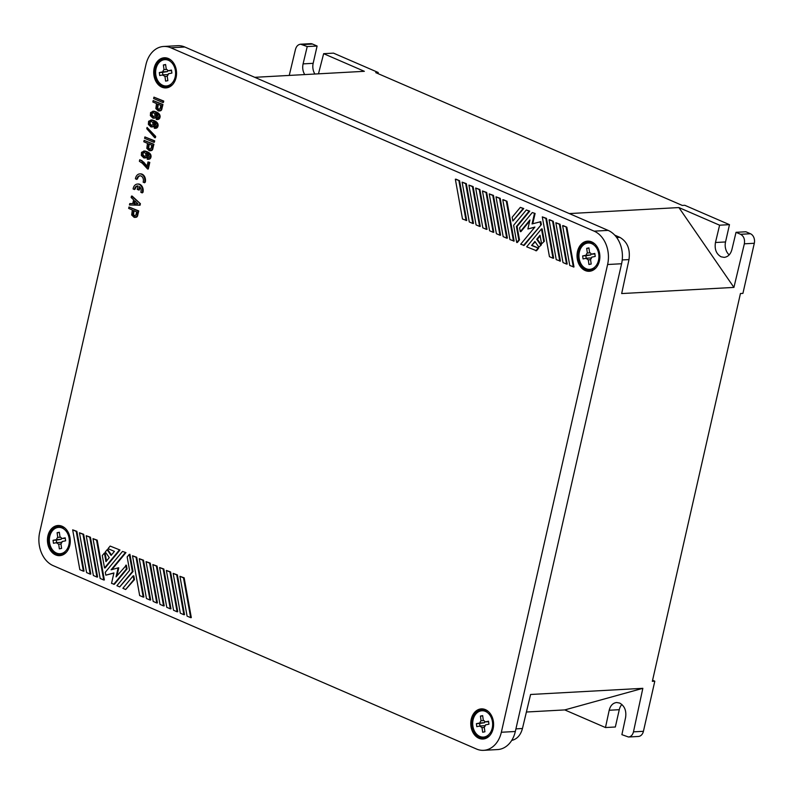 <?xml version="1.0" encoding="UTF-8"?>
<svg xmlns="http://www.w3.org/2000/svg" width="794" height="794" viewBox="0 0 794 794"><rect width="100%" height="100%" fill="white"/><g stroke="black" fill="none" stroke-linecap="round" stroke-linejoin="round"><path stroke-width="1.19" d="M164.011 69.624L163.365 64.959L165.609 64.503L166.254 69.167A3.772 2.848 -93.1 0 1 166.422 69.237A3.772 2.848 -93.1 0 1 167.981 70.795L171.484 70.09L171.901 73.068L168.388 73.782A3.772 2.848 -93.1 0 1 167.206 76.006L167.852 80.66L165.609 81.117L164.963 76.452A3.772 2.848 -93.1 0 1 164.795 76.393A3.772 2.848 -93.1 0 1 163.246 74.825L159.733 75.539L159.316 72.552L162.83 71.837A3.772 2.848 -93.1 0 1 164.011 69.624L166.849 69.465M163.365 64.959L165.658 64.84M167.792 70.468A3.772 2.848 -93.1 0 0 167.435 71.589L162.542 72.373L162.949 75.361M163.246 74.825L167.852 74.567A3.772 2.848 -93.1 0 0 168.03 74.904M167.435 71.589L162.83 71.837M171.554 70.606L167.981 70.795M159.316 72.552L162.542 72.373M167.256 76.333L164.963 76.452M481.065 720.744L480.42 716.079L482.663 715.622L483.318 720.287A3.772 2.848 -93.1 0 1 483.477 720.356A3.772 2.848 -93.1 0 1 485.035 721.915L488.538 721.21L488.955 724.188L485.452 724.902A3.772 2.848 -93.1 0 1 484.261 727.125L484.916 731.78L482.663 732.237L482.018 727.572A3.772 2.848 -93.1 0 1 481.849 727.512A3.772 2.848 -93.1 0 1 480.301 725.944L476.787 726.659L476.38 723.671L479.884 722.957A3.772 2.848 -93.1 0 1 481.065 720.744L483.903 720.585M480.42 716.079L482.712 715.96M484.846 721.587A3.772 2.848 -93.1 0 0 484.489 722.709L479.596 723.493L480.013 726.48M480.301 725.944L484.906 725.686A3.772 2.848 -93.1 0 0 485.094 726.024M484.489 722.709L479.884 722.957M488.618 721.726L485.035 721.915M476.38 723.671L479.596 723.493M484.31 727.453L482.018 727.572M587.342 252.998L586.687 248.343L588.94 247.887L589.585 252.542A3.772 2.848 -93.1 0 1 589.744 252.611A3.772 2.848 -93.1 0 1 591.302 254.179L594.815 253.465L595.222 256.452L591.719 257.157A3.772 2.848 -93.1 0 1 590.538 259.38L591.183 264.035L588.93 264.491L588.285 259.837A3.772 2.848 -93.1 0 1 588.126 259.767A3.772 2.848 -93.1 0 1 586.567 258.199L583.054 258.913L582.647 255.926L586.151 255.221A3.772 2.848 -93.1 0 1 587.342 252.998L590.17 252.849M586.687 248.343L588.979 248.214M591.113 253.842A3.772 2.848 -93.1 0 0 590.756 254.963L585.863 255.757L586.28 258.735M586.567 258.199L591.173 257.951A3.772 2.848 -93.1 0 0 591.361 258.278M590.756 254.963L586.151 255.221M594.885 253.981L591.302 254.179M582.647 255.926L585.863 255.757M590.577 259.707L588.285 259.837M57.744 537.369L57.099 532.705L59.342 532.248L59.987 536.913A3.772 2.848 -93.1 0 1 60.155 536.972A3.772 2.848 -93.1 0 1 61.704 538.54L65.217 537.826L65.634 540.813L62.121 541.528A3.772 2.848 -93.1 0 1 60.94 543.741L61.585 548.406L59.342 548.862L58.696 544.198A3.772 2.848 -93.1 0 1 58.528 544.138A3.772 2.848 -93.1 0 1 56.979 542.57L53.466 543.275L53.049 540.297L56.563 539.583A3.772 2.848 -93.1 0 1 57.744 537.369L60.582 537.21M57.099 532.705L59.391 532.576M61.525 538.213A3.772 2.848 -93.1 0 0 61.168 539.334L56.275 540.119L56.682 543.096M56.979 542.57L61.575 542.312A3.772 2.848 -93.1 0 0 61.763 542.649M61.168 539.334L56.563 539.583M65.287 538.342L61.704 538.54M53.049 540.297L56.275 540.119M60.989 544.069L58.696 544.198M569.308 213.576L678.9 207.562L733.924 287.408L621.672 293.562L628.987 259.578C630.396 249.127 627.339 241.713 619.816 237.346L614.725 235.143M377.974 73.594L378.222 72.502L333.51 53.138L323.644 53.674L318.473 73.822M621.881 704.467A11.324 8.555 86.9 0 0 619.27 709.697L615.34 726.996L605.475 727.542L564.772 709.915L526.392 712.019M378.222 72.502L375.751 72.631L682.294 205.428L684.765 205.289L729.468 224.652L719.602 225.198L678.9 207.562M750.449 233.744L740.584 234.29L736.028 232.314L745.894 231.769L750.449 233.744A7.543 5.707 -93.1 0 1 754.3 243.272L742.916 293.393L740.445 293.522L652.34 681.321L654.812 681.192L652.589 680.23M511.693 740.425C517.033 739.174 520.616 735.204 522.452 728.515L530.591 694.482L642.842 688.329L564.772 709.915M323.644 53.674L364.347 71.311L254.755 77.316M605.475 727.542L609.197 710.253C610.407 705.558 612.899 702.978 616.66 702.511L619.717 703.077C624.55 705.886 626.516 710.65 625.612 717.369L621.891 734.658L628.491 737.011L638.366 736.465A7.543 5.707 86.9 0 0 643.428 731.304L633.473 731.85C632.659 734.976 631.002 736.703 628.491 737.011M642.842 688.329L633.473 731.85M304.717 74.576C302.792 71.341 302.256 67.778 303.09 63.877L307.228 46.558L317.094 46.022L313.164 63.322L303.09 63.877M314.9 74.021A11.324 8.555 86.9 0 1 313.164 63.322M289.244 75.43L295.477 49.377C296.361 46.241 298.078 44.524 300.618 44.206L310.494 43.67A7.543 5.707 86.9 0 1 312.528 44.047L317.094 46.022M300.618 44.206L307.228 46.558M740.584 234.29C743.799 236.155 745.05 239.331 744.345 243.818L733.924 287.408M736.028 232.314L731.889 249.624C730.559 254.328 727.989 256.909 724.178 257.375L721.101 256.809C716.277 254.011 714.401 249.237 715.463 242.507L719.602 225.198M654.812 681.192L643.428 731.304M729.468 224.652L725.537 241.962A11.324 8.555 -93.1 0 0 729.18 254.884M607.609 264.511L501.342 732.257A26.41 19.969 -93.1 0 1 483.635 750.33A26.41 19.969 -93.1 0 1 476.489 749.02L53.168 565.636A26.41 19.969 86.9 0 1 39.7 532.278L145.967 64.542A26.41 19.969 86.9 0 1 163.683 46.469A26.41 19.969 86.9 0 1 170.819 47.779L594.15 231.153A26.41 19.969 86.9 0 1 607.609 264.511L621.593 263.747L515.326 731.492L501.342 732.257M594.15 231.153L608.125 230.389L184.803 47.015A26.41 19.969 86.9 0 0 177.657 45.695L163.683 46.469M483.635 750.33L497.61 749.566A26.41 19.969 -93.1 0 0 515.326 731.492M608.125 230.389A26.41 19.969 86.9 0 1 621.593 263.747M462.128 182.154L466.336 183.652L473.492 223.451L472.837 223.491L465.671 183.692L462.128 182.154L469.284 221.953L472.837 223.491M128.985 207.006L138.761 210.926L137.412 216.325L136.33 217.248L134.047 217.278L131.675 214.995L132.32 209.983L128.668 208.405L128.985 207.006L138.106 210.956L136.757 216.365L134.871 217.496M153.947 97.146L163.723 101.066L163.405 102.456L162.75 102.495L153.629 98.545L153.947 97.146L163.068 101.106L162.75 102.495M146.056 561.636L150.265 563.135L157.42 602.934L156.765 602.974L149.609 563.174L146.056 561.636L153.212 601.435L156.765 602.974M147.059 127.447L155.693 136.439L155.406 137.699L154.741 137.739L155.029 136.469L147.059 127.447L146.771 128.717L154.741 137.739M152.746 111.249L156.706 112.093L159.644 114.614L160.12 116.916L159.326 118.792L156.269 119.457L156.329 118.098L158.125 117.343L157.698 114.793L155.654 113.344L156.279 115.011L155.842 116.907L154.731 117.959L152.934 118.157L150.364 115.656L150.572 112.54L153.371 111.249L158.214 113.621L159.386 115.656L159.266 117.84L156.865 119.576M156.329 118.098L157.291 118.117M156.607 113.939L156.904 115.656L156.13 117.413L153.669 118.197M549.726 219.779L553.269 221.318L560.425 261.117L556.227 259.618L549.061 219.819L549.726 219.779M79.45 532.784L83.658 534.283L90.814 574.082L90.159 574.122L82.993 534.322L79.45 532.784L86.606 572.583L90.159 574.122M482.454 190.957L486.662 192.466L493.818 232.265L493.163 232.295L486.007 192.495L482.454 190.957L489.61 230.756L493.163 232.295M563.274 225.645L566.827 227.183L573.983 266.983L569.774 265.484L562.618 225.685L563.274 225.645M166.383 570.439L170.591 571.938L177.747 611.737L177.092 611.777L169.936 571.978L166.383 570.439L173.549 610.239L177.092 611.777M144.905 136.935L154.681 140.856L154.373 142.245L153.708 142.285L144.587 138.335L144.905 136.935L154.026 140.885L153.708 142.285M489.233 193.895L493.441 195.393L500.597 235.193L499.942 235.232L492.776 195.433L489.233 193.895L496.389 233.694L499.942 235.232M72.671 529.846L76.879 531.345L84.035 571.144L83.38 571.184L76.224 531.385L72.671 529.846L79.827 569.645L83.38 571.184M542.292 216.881L546.49 218.38L553.646 258.179L552.991 258.219L545.835 218.419L542.292 216.881L549.448 256.68L552.991 258.219M129.273 554.371L129.938 554.331L133.035 571.541L119.695 586.915L132.37 571.581L129.273 554.371L127.159 556.922L129.581 570.37L116.907 585.704L119.695 586.915M152.835 564.574L157.043 566.072L164.199 605.872L163.544 605.911L156.378 566.112L152.835 564.574L159.991 604.373L163.544 605.911M143.704 151.039L147.674 151.882L150.602 154.403L151.088 156.696L150.284 158.582L147.227 159.247L147.287 157.877L149.083 157.133L148.667 154.582L146.612 153.133L147.237 154.79L146.801 156.696L145.689 157.748L143.893 157.946L141.332 155.435L141.53 152.329L144.329 151.029L149.183 153.411L150.344 155.445L150.225 157.619L149.312 158.899L147.823 159.366M147.287 157.877L148.25 157.907M147.575 153.718L147.466 156.656L144.627 157.986M119.973 550.014L110.148 546.074L119.973 550.014L105.175 567.909L104.52 567.938L102.297 555.572L104.411 553.021L105.066 552.981L106.505 560.961M104.411 553.021L105.959 561.626L109.264 557.616L105.304 551.929L107.13 549.716L107.795 549.686L111.468 554.956M532.248 245.435L538.62 248.194L536.516 250.755L526.68 246.815L541.478 228.93L542.133 228.89L544.356 241.257L541.587 243.847L540.039 235.242L536.734 239.252L537.389 239.212L541.349 244.899L538.858 247.152L534.898 241.465L531.593 245.475L535.186 241.882M540.158 235.868L537.389 239.212M93.007 538.65L97.205 540.158L104.371 579.957L103.706 579.987L96.55 540.188L93.007 538.65L100.163 578.449L103.706 579.987M150.761 120.003L154.721 120.837L157.659 123.368L157.708 127.01L156.051 128.241L154.274 128.211L154.334 126.841L156.14 126.087L155.713 123.536L153.659 122.097L154.284 123.755L153.857 125.66L152.736 126.703L150.939 126.901L148.379 124.4L148.587 121.284L151.386 119.993L156.229 122.375L157.401 124.41L157.281 126.583L154.88 128.33M154.334 126.841L155.296 126.871M154.622 122.683L154.919 124.4L154.145 126.157L151.684 126.951M139.278 558.698L143.486 560.197L150.642 599.996L149.987 600.036L142.831 560.236L139.278 558.698L146.443 598.497L149.987 600.036M526.303 209.953L529.747 211.125L517.073 226.469L519.494 239.907L517.38 242.468L516.715 242.498L518.829 239.947L516.418 226.498L529.092 211.164L526.303 209.953L513.629 225.288L516.715 242.498M520.328 207.363L523.772 208.534L512.855 220.99L523.117 208.574L520.328 207.363L512.17 217.228L512.855 220.99M535.106 213.447L532.278 212.544L535.106 213.447L532.764 223.739M534.441 213.487L532.069 223.928L540.833 221.665L541.359 224.583L524.149 245.406L520.705 244.224L534.898 227.064L527.891 228.99L534.739 227.253M529.707 221.01L520.933 231.61L520.278 231.65L519.604 227.878L532.278 212.544M132.509 555.76L136.707 557.269L143.873 597.068L143.208 597.098L136.052 557.299L132.509 555.76L139.665 595.56L143.208 597.098M86.228 535.722L90.437 537.22L97.593 577.02L96.928 577.049L89.772 537.25L86.228 535.722L93.384 575.521L96.928 577.049M125.948 552.604L122.504 551.433L125.948 552.604L111.914 569.576M113.889 573.089L105.82 575.164L113.919 572.94L111.547 583.382L114.376 584.285L127.05 568.951L126.375 565.189L116.053 576.91L118.108 567.879L118.763 567.839L116.956 575.819M503.446 199.731L506.989 201.269L514.145 241.068L509.946 239.57L502.781 199.77L503.446 199.731M496.012 196.833L500.21 198.331L507.376 238.131L506.711 238.17L499.555 198.371L496.012 196.833L503.168 236.632L506.711 238.17M137.878 185.935A4.407 3.325 -93.1 0 0 135.248 188.903L134.454 189.538L133.084 188.942L133.223 188.347A6.292 4.754 -93.1 0 1 137.441 184.049A6.292 4.754 -93.1 0 1 139.139 184.357A6.292 4.754 -93.1 0 1 142.344 192.297L142.215 192.892L143.009 192.267A6.292 4.754 -93.1 0 0 139.804 184.317A6.292 4.754 -93.1 0 0 138.096 184.01A6.292 4.754 -93.1 0 0 137.769 184.039M139.933 187.047L139.268 189.984L137.233 189.429L138.027 185.945A4.407 3.325 -93.1 0 0 137.541 185.925A4.407 3.325 -93.1 0 0 134.593 188.942L134.454 189.538M468.907 185.091L473.105 186.59L480.271 226.389L479.606 226.429L472.45 186.63L468.907 185.091L476.063 224.891L479.606 226.429M159.614 567.511L163.812 569.01L170.978 608.809L170.313 608.839L163.157 569.04L159.614 567.511L166.77 607.311L170.313 608.839M153.163 100.57L162.949 104.49L161.599 109.89L160.507 110.813L158.224 110.842L155.862 108.56L156.497 103.548L152.845 101.969L153.163 100.57L162.294 104.52L160.934 109.929L159.048 111.061M144.131 140.359L153.907 144.27L152.557 149.679L151.465 150.602L149.183 150.622L146.821 148.349L147.456 143.337L143.813 141.749L144.131 140.359L153.252 144.31L151.902 149.709L150.016 150.85M179.94 576.315L184.148 577.814L191.304 617.613L190.649 617.653L183.483 577.853L179.94 576.315L187.096 616.114L190.649 617.653M142.146 160.765L139.724 159.753L143.714 162.135L147.009 166.254M147.992 161.946L149.788 162.403L148.289 168.993L147.634 169.033L149.133 162.442L147.992 161.946L146.84 167.018L141.491 160.795M555.84 222.747L560.048 224.255L567.204 264.045L566.549 264.084L559.393 224.285L555.84 222.747L562.996 262.546L566.549 264.084M456.004 179.186L459.557 180.724L466.713 220.524L462.505 219.015L455.349 179.216L456.004 179.186M140.181 175.792A4.407 3.325 -93.1 0 0 137.551 178.759L136.757 179.394L135.397 178.799L135.526 178.203A6.292 4.754 -93.1 0 1 139.744 173.906A6.292 4.754 -93.1 0 1 141.441 174.214A6.292 4.754 -93.1 0 1 144.647 182.154L144.518 182.759L145.312 182.124A6.292 4.754 -93.1 0 0 142.106 174.184A6.292 4.754 -93.1 0 0 140.399 173.866A6.292 4.754 -93.1 0 0 140.072 173.896M129.759 203.582L129.442 204.981L140.062 205.219L140.409 203.701L132.122 196.068L131.467 196.108L131.149 197.498L133.62 199.83L132.757 203.631L129.759 203.582L132.767 203.582M133.144 575.878L133.799 575.839L134.484 579.61L125.67 589.505L133.819 579.64L133.144 575.878L122.881 588.294L125.67 589.505M475.675 188.029L479.884 189.528L487.04 229.327L486.385 229.357L482.841 227.828L475.675 188.029L479.229 189.558L486.385 229.357M173.161 573.377L177.37 574.876L184.526 614.675L183.871 614.715L176.715 574.916L173.161 573.377L180.317 613.176L183.871 614.715M591.709 241.902A15.096 11.404 -93.1 0 0 587.629 241.148A15.096 11.404 -93.1 0 0 577.099 254.12A15.096 11.404 -93.1 0 0 585.198 270.536A15.096 11.404 -93.1 0 0 589.277 271.29A15.096 11.404 -93.1 0 0 599.807 258.308A15.096 11.404 -93.1 0 0 591.709 241.902M55.61 554.897A15.096 11.404 -93.1 0 0 59.689 555.651A15.096 11.404 -93.1 0 0 70.209 542.669A15.096 11.404 -93.1 0 0 62.111 526.263A15.096 11.404 -93.1 0 0 58.031 525.509A15.096 11.404 -93.1 0 0 47.501 538.491A15.096 11.404 -93.1 0 0 55.61 554.897M168.378 58.518A15.096 11.404 -93.1 0 0 164.298 57.764A15.096 11.404 -93.1 0 0 153.778 70.745A15.096 11.404 -93.1 0 0 161.877 87.161A15.096 11.404 -93.1 0 0 165.956 87.906A15.096 11.404 -93.1 0 0 176.486 74.934A15.096 11.404 -93.1 0 0 168.378 58.518M478.931 738.281A15.096 11.404 -93.1 0 0 483.01 739.025A15.096 11.404 -93.1 0 0 493.54 726.053A15.096 11.404 -93.1 0 0 485.442 709.638A15.096 11.404 -93.1 0 0 481.363 708.883A15.096 11.404 -93.1 0 0 470.832 721.865A15.096 11.404 -93.1 0 0 478.931 738.281M134.484 579.61L133.819 579.64M137.977 203.8L134.672 200.703L133.958 203.869L137.977 203.8M135.208 201.2L134.613 203.83L133.958 203.869M589.694 271.25A15.096 11.404 86.9 0 1 586.022 270.486A15.096 11.404 86.9 0 1 577.903 254.348A15.096 11.404 86.9 0 1 588.036 241.128M483.417 738.996A15.096 11.404 86.9 0 1 479.755 738.231A15.096 11.404 86.9 0 1 471.636 722.093A15.096 11.404 86.9 0 1 481.769 708.873M60.096 555.621A15.096 11.404 86.9 0 1 56.424 554.857A15.096 11.404 86.9 0 1 48.305 538.709A15.096 11.404 86.9 0 1 58.448 525.499M166.363 87.876A15.096 11.404 86.9 0 1 162.701 87.112A15.096 11.404 86.9 0 1 154.572 70.974A15.096 11.404 86.9 0 1 164.715 57.754M479.884 189.528L479.229 189.558M177.37 574.876L176.715 574.916M158.234 104.302L157.718 108.212L159.197 109.532M144.19 152.398L143.069 153.371L143.009 154.731L144.806 156.587M151.237 121.363L150.126 122.326L150.066 123.695L151.862 125.551M134.613 203.83L137.958 203.78M149.193 144.081L148.677 148.002L150.155 149.322M134.047 210.738L133.541 214.648L135.01 215.968M153.222 112.609L152.111 113.582L152.051 114.951L153.847 116.797M466.336 183.652L465.671 183.692M138.761 210.926L138.106 210.956M137.759 215.363L137.104 215.392M136.33 217.248L135.665 217.288M136.896 216.941L136.24 216.97M137.412 216.325L136.757 216.365M136.042 214.519L136.647 211.859L133.461 210.479L133.134 215.214L134.96 215.998L136.042 214.519M134.305 215.67L133.65 215.71M134.99 215.968L134.335 216.008M133.789 215.174L133.134 215.214M133.541 214.648L132.876 214.678M133.452 213.914L132.797 213.953M133.511 213.1L132.856 213.139M163.723 101.066L163.068 101.106M150.265 563.135L149.609 563.174M155.693 136.439L155.029 136.469M156.13 117.413L155.475 117.443M155.813 117.691L155.158 117.73M156.497 116.877L155.842 116.907M156.755 116.291L156.1 116.331M156.904 115.656L156.249 115.696M156.934 114.971L156.279 115.011M156.736 114.187L156.081 114.227M158.036 119.487L157.381 119.527M158.582 119.308L157.917 119.338M159.008 119.07L158.353 119.11M159.326 118.792L158.661 118.832M159.693 118.256L159.038 118.296M159.922 117.8L159.266 117.84M160.12 116.916L159.465 116.946M160.13 116.361L159.465 116.39M160.041 115.626L159.386 115.656M159.902 115.14L159.247 115.18M159.644 114.614L158.989 114.654M159.276 114.038L158.621 114.078M158.879 113.582L158.214 113.621M158.363 113.085L157.708 113.125M157.708 112.659L157.053 112.698M156.706 112.093L156.051 112.123M155.803 111.696L155.138 111.736M154.741 111.378L154.086 111.418M154.026 111.21L153.371 111.249M154.84 118.108L154.185 118.137M155.386 117.919L154.731 117.959M151.456 113.621L151.902 116.043L153.728 116.827L154.959 115.835L154.79 113.81L153.311 112.609L151.823 113.085L151.456 113.621L152.111 113.582M151.972 114.217L151.307 114.247M152.051 114.951L151.396 114.981M152.944 112.688L152.289 112.728M152.488 113.046L151.823 113.085M153.758 116.797L153.103 116.837M153.073 116.51L152.418 116.539M152.567 116.003L151.902 116.043M152.279 115.606L151.624 115.636M553.269 221.318L549.061 219.819M559.77 261.147L552.614 221.347M83.658 534.283L82.993 534.322M486.662 192.466L486.007 192.495M566.827 227.183L562.618 225.685M573.328 267.022L566.162 227.223M170.591 571.938L169.936 571.978M154.681 140.856L154.026 140.885M493.441 195.393L492.776 195.433M76.879 531.345L76.224 531.385M546.49 218.38L545.835 218.419M133.035 571.541L132.37 571.581M157.043 566.072L156.378 566.112M149.967 158.86L149.312 158.899M149.54 159.098L148.885 159.128M150.284 158.582L149.629 158.611M150.652 158.046L149.997 158.075M150.88 157.589L150.225 157.619M151.088 156.696L150.423 156.736M151.088 156.14L150.433 156.18M150.999 155.406L150.344 155.445M150.86 154.929L150.205 154.969M150.602 154.403L149.947 154.443M150.235 153.828L149.58 153.857M149.838 153.371L149.183 153.411M149.322 152.875L148.667 152.905M148.667 152.448L148.012 152.488M147.674 151.882L147.009 151.912M146.761 151.485L146.106 151.515M145.699 151.168L145.044 151.197M144.994 150.999L144.329 151.029M145.808 157.897L145.143 157.927M146.344 157.708L145.689 157.748M146.771 157.48L146.116 157.51M147.088 157.192L146.433 157.232M147.466 156.656L146.801 156.696M147.724 156.081L147.059 156.11M147.863 155.445L147.208 155.475M147.892 154.761L147.237 154.79M147.694 153.976L147.039 154.016M148.994 159.276L148.339 159.316M142.414 153.401L142.583 155.425L144.697 156.617L145.917 155.614L145.759 153.599L144.27 152.398L142.791 152.865L142.414 153.401L143.069 153.371M142.93 154.006L142.275 154.036M143.903 152.478L143.248 152.508M143.446 152.835L142.791 152.865M144.726 156.587L144.061 156.626M144.042 156.289L143.377 156.329M143.525 155.793L142.87 155.823M143.238 155.386L142.583 155.425M143.009 154.731L142.354 154.77M107.13 549.716L111.1 555.403L114.405 551.393L108.034 548.634L110.148 546.074M104.52 567.938L119.308 550.053M538.62 248.194L531.593 245.475M537.965 248.234L535.851 250.795M541.349 244.899L538.858 247.152M540.694 244.939L536.734 239.252M544.356 241.257L541.587 243.847M543.701 241.297L541.478 228.93M97.205 540.158L96.55 540.188M154.512 125.621L153.857 125.66M154.145 126.157L153.48 126.196M154.77 125.035L154.115 125.075M154.919 124.4L154.254 124.44M154.949 123.725L154.284 123.755M154.751 122.941L154.086 122.971M156.051 128.241L155.396 128.271M156.587 128.052L155.932 128.092M157.023 127.824L156.358 127.854M157.331 127.536L156.676 127.576M157.708 127.01L157.053 127.04M157.937 126.544L157.281 126.583M158.135 125.66L157.48 125.7M158.135 125.105L157.48 125.144M158.056 124.37L157.401 124.41M157.917 123.894L157.252 123.924M157.659 123.368L157.004 123.398M157.291 122.782L156.626 122.822M156.884 122.336L156.229 122.375M156.378 121.829L155.713 121.869M155.723 121.413L155.058 121.442M154.721 120.837L154.066 120.877M153.808 120.44L153.153 120.48M152.756 120.122L152.101 120.162M152.041 119.954L151.386 119.993M152.855 126.851L152.2 126.891M153.401 126.673L152.736 126.703M153.828 126.435L153.173 126.474M149.471 122.365L149.917 124.787L151.743 125.581L152.974 124.579L152.805 122.554L151.326 121.363L149.838 121.829L149.471 122.365L150.126 122.326M149.977 122.961L149.322 123.001M150.959 121.432L150.294 121.472M150.493 121.79L149.838 121.829M151.773 125.551L151.118 125.581M151.088 125.254L150.433 125.293M150.572 124.757L149.917 124.787M150.294 124.35L149.639 124.39M150.066 123.695L149.411 123.735M143.486 560.197L142.831 560.236M529.747 211.125L529.092 211.164M519.494 239.907L518.829 239.947M517.073 226.469L516.418 226.498M523.772 208.534L523.117 208.574M520.278 231.65L529.945 219.958L527.891 228.99M541.359 224.583L523.494 245.435M540.178 221.705L540.704 224.623M136.707 557.269L136.052 557.299M90.437 537.22L89.772 537.25M118.108 567.879L111.1 569.804L125.293 552.644M125.72 565.219L126.395 568.99L113.711 584.324M127.05 568.951L126.395 568.99M105.82 575.164L105.294 572.246L122.504 551.433M506.989 201.269L502.781 199.77M513.49 241.098L506.334 201.309M500.21 198.331L499.555 198.371M142.215 192.892L140.846 192.307L140.975 191.711A4.407 3.325 -93.1 0 0 139.397 186.54L138.603 190.024M473.105 186.59L472.45 186.63M163.812 569.01L163.157 569.04M160.507 110.813L159.852 110.852M161.083 110.505L160.418 110.535M161.599 109.89L160.934 109.929M161.936 108.927L161.281 108.957M162.949 104.49L162.294 104.52M160.229 108.083L160.835 105.423L157.639 104.044L157.311 108.778L159.137 109.562L160.229 108.083M157.976 108.738L157.311 108.778M158.482 109.244L157.827 109.274M159.167 109.532L158.512 109.572M157.718 108.212L157.063 108.242M157.629 107.478L156.974 107.518M157.688 106.664L157.033 106.704M152.557 149.679L151.902 149.709M152.041 150.284L151.386 150.324M152.905 148.716L152.24 148.746M153.907 144.27L153.252 144.31M151.465 150.602L150.81 150.632M151.188 147.873L151.793 145.213L148.597 143.823L148.28 148.557L150.096 149.351L151.188 147.873M148.657 146.453L147.992 146.493M148.597 147.267L147.932 147.297M150.135 149.322L149.471 149.361M149.451 149.024L148.786 149.064M148.935 148.528L148.28 148.557M148.677 148.002L148.021 148.031M184.148 577.814L183.483 577.853M139.724 159.753L139.377 161.281L142.305 163.246L147.634 169.033M149.788 162.403L149.133 162.442M145.818 164.447L145.163 164.477M144.627 163.088L143.962 163.127M143.714 162.135L143.049 162.175M560.048 224.255L559.393 224.285M459.557 180.724L455.349 179.216M466.058 220.553L458.902 180.754M137.551 178.759L136.896 178.799A4.407 3.325 -93.1 0 1 139.853 175.782A4.407 3.325 -93.1 0 1 141.034 176.01A4.407 3.325 -93.1 0 1 143.287 181.568L143.148 182.163L144.518 182.759M136.896 178.799L136.757 179.394M140.409 203.701L131.467 196.108M139.407 205.259L139.754 203.73M162.77 85.315A13.18 9.965 -93.1 0 0 175.176 76.958A13.18 9.965 -93.1 0 0 168.447 60.304A13.18 9.965 -93.1 0 0 156.041 68.671A13.18 9.965 -93.1 0 0 162.77 85.315M479.824 736.435A13.18 9.965 -93.1 0 0 492.23 728.078A13.18 9.965 -93.1 0 0 485.511 711.424A13.18 9.965 -93.1 0 0 473.105 719.791A13.18 9.965 -93.1 0 0 479.824 736.435M586.091 268.7A13.18 9.965 -93.1 0 0 598.497 260.333A13.18 9.965 -93.1 0 0 591.778 243.679A13.18 9.965 -93.1 0 0 579.372 252.045A13.18 9.965 -93.1 0 0 586.091 268.7M56.503 553.061A13.18 9.965 -93.1 0 0 68.909 544.694A13.18 9.965 -93.1 0 0 62.18 528.05A13.18 9.965 -93.1 0 0 49.774 536.407A13.18 9.965 -93.1 0 0 56.503 553.061M616.67 237.525L619.816 237.346M622.218 259.946L628.987 259.578M522.452 728.515L515.921 728.872M302.663 44.583L312.528 44.047M754.3 243.272L744.345 243.818M619.27 709.697L609.197 710.253M725.537 241.962L715.463 242.507M170.819 47.779L184.803 47.015M143.009 192.267L142.344 192.297M135.248 188.903L134.593 188.942M145.312 182.124L144.647 182.154M170.998 60.146L165.489 58.607C153.649 58.478 151.664 82.139 163.028 86.209L167.048 86.943L172.348 84.809M488.052 711.265L482.544 709.727C470.703 709.598 468.718 733.259 480.082 737.328L484.102 738.063L489.402 735.929M594.319 243.52L588.811 241.981C576.97 241.852 574.985 265.514 586.349 269.583L590.369 270.327L595.679 268.193M64.731 527.891L59.222 526.353C47.382 526.214 45.397 549.875 56.761 553.954L60.781 554.688L66.081 552.555M138.096 184.01L137.441 184.049M140.399 173.866L139.744 173.906"/></g></svg>
